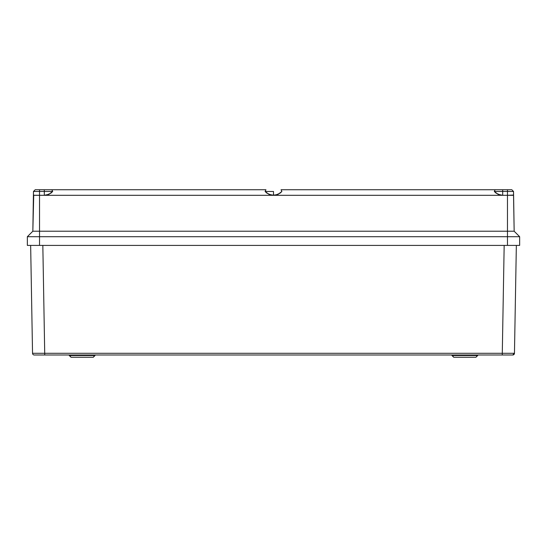 <?xml version="1.0" encoding="UTF-8"?>
<svg xmlns="http://www.w3.org/2000/svg" width="547" height="547" viewBox="0 0 547 547"><rect width="100%" height="100%" fill="white"/><g stroke="black" fill="none" stroke-linecap="round" stroke-linejoin="round"><path stroke-width="0.82" d="M95.021 354.996L95.021 355.523L69.271 355.523L69.271 354.996L71.014 357.259L93.277 357.259L71.014 357.259L69.271 355.523L95.021 355.523L93.277 357.259L95.021 354.996M475.986 357.259L477.729 354.996L477.729 355.523L451.979 355.523L451.979 354.996L453.723 357.259L475.986 357.259L453.723 357.259L451.979 355.523L477.729 355.523L475.89 357.259M516.347 245.405L514.46 353.287L516.347 245.405M514.46 353.287L32.54 353.287L30.653 245.405L32.54 353.287L44.717 353.287L42.83 245.405L44.717 353.287L502.283 353.287L504.17 245.405L502.283 353.287L514.46 353.287A1.737 1.737 0 0 1 512.724 354.996L514.46 353.287L512.724 354.996L502.283 354.996L512.724 354.996M502.283 353.287L502.283 354.996L502.283 353.287M44.717 353.287L44.717 354.996L502.283 354.996L44.717 354.996L44.717 353.287M32.54 353.287A1.737 1.737 0 0 0 34.276 354.996L44.717 354.996L34.276 354.996A1.737 1.737 0 0 1 32.54 353.287M502.283 354.996L502.727 354.996M273.5 191.477L265.117 191.477L268.864 194.301L273.5 195.306L273.5 191.477L273.5 195.306L44.314 195.306L44.314 191.477L33.463 191.477L32.841 231.217L27.35 236.707L27.35 245.405L39.528 245.405L39.528 236.707L27.35 236.707L27.35 245.405L39.528 245.405L39.528 236.707L507.472 236.707L507.472 245.405L519.65 245.405L519.65 236.707L507.472 236.707L507.472 245.405L39.528 245.405L519.65 245.405L519.65 236.707L514.159 231.217L507.472 231.217L507.472 236.707L519.65 236.707L514.159 231.217L513.537 195.306L507.472 195.306L507.472 236.707L39.528 236.707L39.528 231.217L32.841 231.217L27.35 236.707L39.528 236.707L39.528 195.306L33.463 195.306L33.463 191.477L39.528 191.477L39.528 195.306L39.528 189.741L35.206 189.741L33.463 191.477L35.206 189.741L44.314 189.741L44.314 195.306L48.943 194.301L52.69 191.477L39.528 191.477L39.528 189.741L44.314 189.741L44.314 191.477L52.69 191.477L50.98 193.091L52.69 191.477L51.869 189.741L44.314 189.741L265.945 189.741L265.117 191.477L266.827 193.091L265.117 191.477L273.5 191.477M33.729 195.053L32.841 231.217L514.159 231.217L513.537 191.477L494.31 191.477L498.057 194.301L502.686 195.306L273.5 195.306L278.136 194.301L281.883 191.477L279.852 193.323M33.531 195.245L44.314 195.306L39.528 195.306L39.528 231.217L507.472 231.217L507.472 195.306L502.686 195.306L502.686 191.477L502.686 195.306L507.472 195.306L507.472 191.477L507.472 195.306L513.271 195.053M266.827 193.091L271.127 195.053L275.873 195.053L280.173 193.091L281.883 191.477L281.055 189.741L495.131 189.741L494.31 191.477L496.02 193.091L494.31 191.477L502.686 191.477L502.686 189.741L507.472 189.741L507.472 191.477L513.537 191.477L513.537 195.306M496.02 193.091L500.314 195.053L502.686 195.306L44.314 195.306L46.686 195.053L50.98 193.091M52.69 191.477L51.869 189.741L265.945 189.741L265.117 191.477M281.883 191.477L281.055 189.741L495.131 189.741L494.31 191.477M502.686 189.741L495.131 189.741L507.472 189.741L507.472 191.477L502.686 191.477L502.686 189.741M513.537 191.477L511.794 189.741L507.472 189.741L511.794 189.741L513.537 191.477"/></g></svg>
